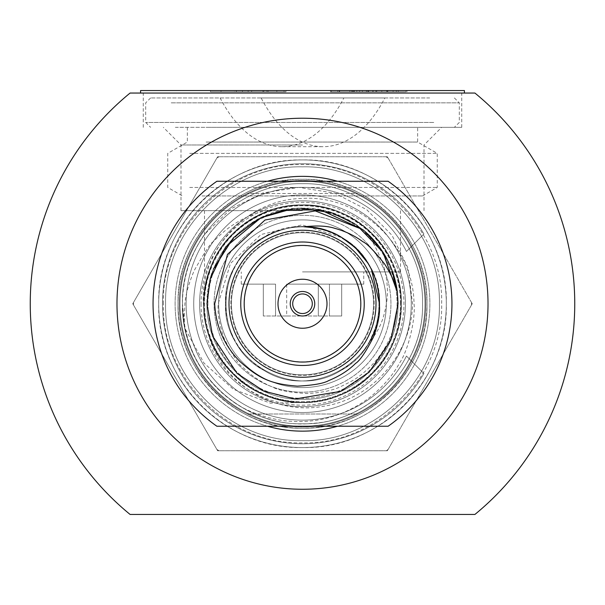 <?xml version="1.0" encoding="UTF-8"?>
<svg xmlns="http://www.w3.org/2000/svg" width="605" height="605" viewBox="0 0 605 605"><rect width="100%" height="100%" fill="white"/><g stroke="black" fill="none" stroke-linecap="round" stroke-linejoin="round"><path stroke-width="0.45" stroke-dasharray="3.02 2.27" d="M304.058 226.777C344.82 226.255 380.25 263.462 379.486 303.748C378.443 332.773 365.609 354.999 340.993 370.411C293.009 401.145 222.897 360.663 225.514 303.748C226.557 274.715 239.391 252.489 264.007 237.077C311.991 206.343 382.103 246.825 379.486 303.748C382.103 360.663 311.991 401.145 264.007 370.411C213.406 344.222 213.406 263.266 264.007 237.077C289.666 223.464 315.334 223.464 340.993 237.077C391.594 263.266 391.594 344.222 340.993 370.411C293.009 401.145 222.897 360.663 225.514 303.748C222.784 246.19 294.416 205.866 342.165 237.773L302.084 224.879L261.065 234.483L230.497 263.425L218.216 303.748C217.369 313.012 219.32 324.522 224.054 338.271C233.205 356.209 239.58 365.987 243.18 367.613C252.081 376.28 261.836 382.731 272.431 386.973C278.292 390.338 289.765 392.532 306.864 393.537C321.739 392.758 333.166 390.384 341.144 386.413C354.046 380.016 357.048 378.995 370.192 366.834C387.382 349.319 396.54 328.288 397.659 303.748L397.364 292.321A95.545 95.545 0 0 0 362.728 229.567L364.928 231.412M211.856 273.52L213.338 269.391M257.934 219.229L260.823 217.77M292.767 208.695L300.912 208.211M354.764 223.759L356.542 224.947M379.373 246.999L389.098 263.372M391.246 268.34L391.783 269.709M397.016 289.742L398.045 303.218M379.464 305.533C380.628 361.919 311.356 400.601 264.007 370.411C239.391 354.999 226.557 332.773 225.514 303.748C222.897 246.825 293.009 206.343 340.993 237.077C391.594 263.266 391.594 344.222 340.993 370.411C293.009 401.145 222.897 360.663 225.514 303.748C222.897 246.825 293.009 206.343 340.993 237.077C365.609 252.489 378.443 274.715 379.486 303.748C382.103 360.663 311.991 401.145 264.007 370.411C213.406 344.222 213.406 263.266 264.007 237.077C289.666 223.464 315.334 223.464 340.993 237.077C377.142 257.049 391.246 307.975 368.566 343.262C376.991 326.314 380.628 313.14 379.486 303.748M371.47 269.55L367.855 263.054M355.558 247.967L355.044 247.483M362.728 229.567C385.808 249.464 397.583 274.194 398.045 303.748C398.99 354.447 353.902 400.964 302.5 399.292C251.098 400.956 206.018 354.447 206.955 303.748C206.018 253.041 251.098 206.532 302.5 208.196C353.902 206.532 398.99 253.041 398.045 303.748C398.99 354.447 353.902 400.964 302.5 399.292C251.098 400.956 206.018 354.447 206.955 303.748C208.801 264.4 226.935 235.655 261.36 217.505C298.144 202.221 331.933 206.245 362.728 229.567C368.861 234.369 375.644 245.849 383.063 263.999C387.344 278.202 388.47 291.451 386.451 303.748C383.547 319.001 380.401 329.014 368.566 343.262M203.938 311.015L203.393 303.748C199.748 250.999 246.069 199.249 302.5 198.425C358.568 194.697 413.291 243.996 414.039 303.748C415.665 316.513 409.351 348.828 399.277 363.484C394.891 371.515 388.697 379.607 380.704 387.76C371.727 396.26 367.727 399.255 359.43 404.473C336.093 418.04 316.007 421.935 296.102 421.526C283.995 420.853 282.482 420.974 267.251 417.329C254.645 413.601 244.549 409.267 236.971 404.329C201.858 379.978 183.686 346.453 182.453 303.748C180.812 367.893 238.355 425.436 302.5 423.795C366.645 425.436 424.188 367.893 422.547 303.748C424.188 239.595 366.645 182.052 302.5 183.701C238.355 182.052 180.812 239.595 182.453 303.748C180.804 367.855 238.385 425.444 302.5 423.795C366.615 425.444 424.196 367.855 422.547 303.748C424.188 239.595 366.645 182.052 302.5 183.701C238.355 182.052 180.812 239.595 182.453 303.748C180.774 367.855 238.393 425.474 302.5 423.795C366.607 425.474 424.226 367.855 422.547 303.748C424.226 239.633 366.607 182.014 302.5 183.701C238.393 182.014 180.774 239.633 182.453 303.748L185.039 328.53L204.014 363.129L233.5 389.333L270.352 403.142L309.768 402.31C293.947 402.567 289.939 402.975 271.501 397.591C253.124 389.907 241.94 383.57 237.946 378.579C226.588 367.583 223.457 365.042 214.215 348.17C206.653 329.763 203.227 317.375 203.938 311.015C202.297 281.28 211.856 255.56 232.615 233.863C268.96 195.566 336.04 195.566 372.385 233.863C410.682 270.201 410.682 337.287 372.385 373.625C352.904 392.494 329.612 402.143 302.5 402.575C249.721 403.958 202.289 356.519 203.673 303.748C202.289 250.969 249.721 203.53 302.5 204.913C355.279 203.53 402.711 250.969 401.327 303.748C400.896 330.859 391.246 354.152 372.385 373.625C336.04 411.922 268.96 411.922 232.615 373.625C213.754 354.152 204.104 330.859 203.673 303.748C202.289 250.969 249.721 203.53 302.5 204.913C329.612 205.345 352.904 214.994 372.385 233.863C391.246 253.336 400.896 276.636 401.327 303.748C402.711 356.519 355.279 403.958 302.5 402.575C249.721 403.958 202.289 356.519 203.673 303.748C206.207 257.185 229.393 225.718 273.233 209.345C229.393 225.718 206.207 257.178 203.673 303.748C203.378 311.719 204.853 321.474 208.105 333.007C224.47 376.854 255.938 400.041 302.5 402.575C355.279 403.958 402.711 356.519 401.327 303.748C402.711 250.969 355.279 203.53 302.5 204.913C275.388 205.345 252.096 214.994 232.615 233.863C213.754 253.336 204.104 276.636 203.673 303.748C202.289 356.519 249.721 403.958 302.5 402.575C329.612 402.143 352.904 392.494 372.385 373.625C410.682 337.287 410.682 270.201 372.385 233.863C336.04 195.566 268.96 195.566 232.615 233.863C194.318 270.201 194.318 337.287 232.615 373.625C268.96 411.922 336.04 411.922 372.385 373.625C391.246 354.152 400.896 330.859 401.327 303.748C402.711 250.969 355.279 203.53 302.5 204.913C275.388 205.345 252.096 214.994 232.615 233.863C194.318 270.201 194.318 337.287 232.615 373.625C254.319 394.384 280.032 403.943 309.768 402.31M184.162 323.925C192.987 383.759 252.489 429.822 312.626 423.364C372.99 419.62 423.908 364.21 422.547 303.748C424.226 239.641 366.607 182.014 302.5 183.701C238.393 182.014 180.774 239.633 182.453 303.748A120.047 120.047 0 0 0 184.162 323.925L184.888 303.748C185.705 294.234 188.836 283.125 194.281 270.42C204.929 251.65 211.311 242.06 213.436 241.652C230.082 223.737 250.009 212.968 273.233 209.345M208.105 333.007C220.122 381.876 272.462 415.181 322.14 406.477C371.931 399.814 411.801 353.698 412.572 303.748L407.936 267.886L392.07 235.398L366.69 209.648L334.527 193.101L298.825 187.391L263.077 192.912L231.065 208.77L204.55 234.332C189.932 255.499 182.566 278.633 182.453 303.748A120.047 120.047 0 0 1 204.55 234.332M216.893 426.245L388.108 426.245A149.45 149.45 0 0 0 388.108 181.25L216.893 181.25A149.45 149.45 0 0 0 216.893 426.245M360.807 303.748A58.307 58.307 0 0 0 302.5 245.433A58.307 58.307 0 0 0 244.193 303.748A58.307 58.307 0 0 0 302.5 362.055A58.307 58.307 0 0 0 360.807 303.748M327.002 303.748A24.502 24.502 0 0 0 302.5 279.245A24.502 24.502 0 0 0 277.998 303.748A24.502 24.502 0 0 0 302.5 328.243A24.502 24.502 0 0 0 327.002 303.748A24.502 24.502 0 0 0 302.5 279.245A24.502 24.502 0 0 0 277.998 303.748A24.502 24.502 0 0 0 302.5 328.243A24.502 24.502 0 0 0 327.002 303.748A24.502 24.502 0 0 0 302.5 279.245A24.502 24.502 0 0 0 277.998 303.748A24.502 24.502 0 0 0 302.5 328.243A24.502 24.502 0 0 0 327.002 303.748M373.55 303.748A71.05 71.05 0 0 0 302.5 232.698A71.05 71.05 0 0 0 231.45 303.748A71.05 71.05 0 0 0 302.5 374.79A71.05 71.05 0 0 0 373.55 303.748A71.05 71.05 0 0 0 302.5 232.698A71.05 71.05 0 0 0 231.45 303.748A71.05 71.05 0 0 0 302.5 374.79A71.05 71.05 0 0 0 373.55 303.748M390.943 303.748A88.443 88.443 0 0 0 302.5 215.304A88.443 88.443 0 0 0 214.057 303.748A88.443 88.443 0 0 0 302.5 392.191A88.443 88.443 0 0 0 390.943 303.748A88.443 88.443 0 0 0 302.5 215.304A88.443 88.443 0 0 0 214.057 303.748A88.443 88.443 0 0 0 302.5 392.191A88.443 88.443 0 0 0 390.943 303.748A88.443 88.443 0 0 0 302.5 215.304A88.443 88.443 0 0 0 214.057 303.748A88.443 88.443 0 0 0 302.5 392.191A88.443 88.443 0 0 0 390.943 303.748A88.443 88.443 0 0 0 302.5 215.304A88.443 88.443 0 0 0 214.057 303.748A88.443 88.443 0 0 0 302.5 392.191A88.443 88.443 0 0 0 390.943 303.748A88.443 88.443 0 0 0 302.5 215.304A88.443 88.443 0 0 0 214.057 303.748A88.443 88.443 0 0 0 302.5 392.191A88.443 88.443 0 0 0 390.943 303.748A88.443 88.443 0 0 0 302.5 215.304A88.443 88.443 0 0 0 214.057 303.748A88.443 88.443 0 0 0 302.5 392.191A88.443 88.443 0 0 0 390.943 303.748A88.443 88.443 0 0 1 302.5 392.191A88.443 88.443 0 0 1 214.057 303.748A88.443 88.443 0 0 1 302.5 215.304A88.443 88.443 0 0 1 390.943 303.748A88.443 88.443 0 0 1 302.5 392.191A88.443 88.443 0 0 1 214.057 303.748A88.443 88.443 0 0 1 302.5 215.304A88.443 88.443 0 0 1 390.943 303.748M400.495 303.748A97.995 97.995 0 0 0 302.5 205.745A97.995 97.995 0 0 0 204.505 303.748A97.995 97.995 0 0 0 302.5 401.743A97.995 97.995 0 0 0 400.495 303.748A97.995 97.995 0 0 1 302.5 401.743A97.995 97.995 0 0 1 204.505 303.748A97.995 97.995 0 0 1 302.5 205.745A97.995 97.995 0 0 1 400.495 303.748M376 303.748A73.5 73.5 0 0 0 302.5 230.248A73.5 73.5 0 0 0 229 303.748A73.5 73.5 0 0 0 302.5 377.24A73.5 73.5 0 0 0 376 303.748A73.5 73.5 0 0 0 302.5 230.248A73.5 73.5 0 0 0 229 303.748A73.5 73.5 0 0 0 302.5 377.24A73.5 73.5 0 0 0 376 303.748A73.5 73.5 0 0 0 302.5 230.248A73.5 73.5 0 0 0 229 303.748A73.5 73.5 0 0 0 302.5 377.24A73.5 73.5 0 0 0 376 303.748M185.039 328.53A120.047 120.047 0 0 0 236.971 404.329M411.279 303.748A108.779 108.779 0 0 1 302.5 412.519A108.779 108.779 0 0 1 193.721 303.748A108.779 108.779 0 0 0 302.5 412.519A108.779 108.779 0 0 0 411.279 303.748A108.779 108.779 0 0 1 302.5 412.519A108.779 108.779 0 0 1 193.721 303.748A108.779 108.779 0 0 0 302.5 412.519A108.779 108.779 0 0 0 411.279 303.748A108.779 108.779 0 0 1 302.5 412.519A108.779 108.779 0 0 1 193.721 303.748A108.779 108.779 0 0 1 302.5 194.969A108.779 108.779 0 0 1 411.279 303.748A108.779 108.779 0 0 1 302.5 412.519A108.779 108.779 0 0 1 193.721 303.748A108.779 108.779 0 0 1 302.5 194.969A108.779 108.779 0 0 1 411.279 303.748A108.779 108.779 0 0 1 302.5 412.519A108.779 108.779 0 0 1 193.721 303.748A108.779 108.779 0 0 1 302.5 194.969A108.779 108.779 0 0 1 411.279 303.748A108.779 108.779 0 0 0 302.5 194.969A108.779 108.779 0 0 0 193.721 303.748A108.779 108.779 0 0 1 302.5 194.969A108.779 108.779 0 0 1 411.279 303.748A108.779 108.779 0 0 0 302.5 194.969A108.779 108.779 0 0 0 193.721 303.748A108.779 108.779 0 0 1 302.5 194.969A108.779 108.779 0 0 1 411.279 303.748M180.003 303.748A122.497 122.497 0 0 0 302.5 426.245A122.497 122.497 0 0 0 424.997 303.748A122.497 122.497 0 0 1 302.5 426.245A122.497 122.497 0 0 1 180.003 303.748A122.497 122.497 0 0 0 302.5 426.245A122.497 122.497 0 0 0 424.997 303.748A122.497 122.497 0 0 1 302.5 426.245A122.497 122.497 0 0 1 180.003 303.748A122.497 122.497 0 0 0 302.5 426.245A122.497 122.497 0 0 0 424.997 303.748A122.497 122.497 0 0 1 302.5 426.245A122.497 122.497 0 0 1 180.003 303.748A122.497 122.497 0 0 1 302.5 181.25A122.497 122.497 0 0 1 424.997 303.748A122.497 122.497 0 0 1 302.5 426.245A122.497 122.497 0 0 1 180.003 303.748A122.497 122.497 0 0 1 302.5 181.25A122.497 122.497 0 0 1 424.997 303.748A122.497 122.497 0 0 1 302.5 426.245A122.497 122.497 0 0 1 180.003 303.748A122.497 122.497 0 0 1 302.5 181.25A122.497 122.497 0 0 1 424.997 303.748A122.497 122.497 0 0 0 302.5 181.25A122.497 122.497 0 0 0 180.003 303.748A122.497 122.497 0 0 1 302.5 181.25A122.497 122.497 0 0 1 424.997 303.748A122.497 122.497 0 0 0 302.5 181.25A122.497 122.497 0 0 0 180.003 303.748A122.497 122.497 0 0 1 302.5 181.25A122.497 122.497 0 0 1 424.997 303.748A122.497 122.497 0 0 0 302.5 181.25A122.497 122.497 0 0 0 180.003 303.748M201.057 303.748A101.443 101.443 0 0 0 302.5 405.184A101.443 101.443 0 0 0 403.943 303.748A101.443 101.443 0 0 0 302.5 202.304A101.443 101.443 0 0 0 201.057 303.748M374.162 303.748A71.662 71.662 0 0 0 302.5 232.086A71.662 71.662 0 0 0 230.838 303.748A71.662 71.662 0 0 0 302.5 375.402A71.662 71.662 0 0 0 374.162 303.748A71.662 71.662 0 0 0 302.5 232.086A71.662 71.662 0 0 0 230.838 303.748A71.662 71.662 0 0 0 302.5 375.402A71.662 71.662 0 0 0 374.162 303.748M244.39 303.748A58.11 58.11 0 0 0 302.5 361.858A58.11 58.11 0 0 0 360.61 303.748A58.11 58.11 0 0 0 302.5 245.63A58.11 58.11 0 0 0 244.39 303.748A58.11 58.11 0 0 0 302.5 361.858A58.11 58.11 0 0 0 360.61 303.748A58.11 58.11 0 0 0 302.5 245.63A58.11 58.11 0 0 0 244.39 303.748M357.563 413.994L247.437 413.994A123.231 123.231 0 0 1 247.437 193.494L357.563 193.494A123.231 123.231 0 0 1 357.563 413.994L247.437 413.994A123.231 123.231 0 0 1 179.269 303.748A123.231 123.231 0 0 0 302.5 426.979A123.231 123.231 0 0 0 425.731 303.748A123.231 123.231 0 0 0 302.5 180.509A123.231 123.231 0 0 0 179.269 303.748A123.231 123.231 0 0 1 247.437 193.494L357.563 193.494A123.231 123.231 0 0 1 357.563 413.994M179.269 303.748A123.231 123.231 0 0 0 302.5 426.979A123.231 123.231 0 0 0 425.731 303.748A123.231 123.231 0 0 0 302.5 180.509A123.231 123.231 0 0 0 179.269 303.748M207.931 303.748A94.569 94.569 0 0 1 302.5 209.179A94.569 94.569 0 0 1 397.069 303.748A94.569 94.569 0 0 1 302.5 398.309A94.569 94.569 0 0 1 207.931 303.748A94.569 94.569 0 0 0 302.5 398.309A94.569 94.569 0 0 0 397.069 303.748A94.569 94.569 0 0 0 302.5 209.179A94.569 94.569 0 0 0 207.931 303.748M165.596 303.748C163.721 230.588 229.348 164.968 302.5 166.844C375.652 164.968 441.279 230.588 439.404 303.748C441.279 376.9 375.652 442.52 302.5 440.644C229.348 442.52 163.721 376.9 165.596 303.748C163.683 230.588 229.348 164.931 302.5 166.844C375.644 164.931 441.325 230.581 439.404 303.748C441.31 376.907 375.66 442.55 302.5 440.644C229.348 442.55 163.683 376.923 165.596 303.748M178.044 303.748C176.335 370.252 235.995 429.905 302.5 428.204C369.005 429.905 428.665 370.252 426.956 303.748C428.665 237.243 369.005 177.583 302.5 179.284C235.995 177.583 176.335 237.243 178.044 303.748C176.335 237.243 235.995 177.583 302.5 179.284C369.005 177.583 428.665 237.243 426.956 303.748C428.688 237.236 369.005 177.56 302.5 179.284C236.003 177.56 176.305 237.22 178.044 303.748C176.305 370.245 235.995 429.936 302.5 428.204C368.997 429.936 428.703 370.26 426.956 303.748C428.665 370.252 369.005 429.905 302.5 428.204C235.995 429.905 176.335 370.252 178.044 303.748A124.456 124.456 0 0 1 302.5 179.284A124.456 124.456 0 0 1 426.956 303.748A124.456 124.456 0 0 1 302.5 428.204A124.456 124.456 0 0 1 178.044 303.748M401.039 303.748C402.386 251.09 355.15 203.855 302.5 205.208C249.85 203.855 202.614 251.09 203.961 303.748C202.614 356.398 249.85 403.633 302.5 402.28C355.15 403.633 402.386 356.398 401.039 303.748A98.539 98.539 0 0 0 302.5 205.208A98.539 98.539 0 0 0 203.961 303.748A98.539 98.539 0 0 0 302.5 402.28A98.539 98.539 0 0 0 401.039 303.748M386.338 303.748A83.838 83.838 0 0 0 302.5 219.91A83.838 83.838 0 0 0 218.662 303.748A83.838 83.838 0 0 0 302.5 387.578A83.838 83.838 0 0 0 386.338 303.748A83.838 83.838 0 0 0 302.5 219.91A83.838 83.838 0 0 0 218.662 303.748A83.838 83.838 0 0 0 302.5 387.578A83.838 83.838 0 0 0 386.338 303.748M163.342 303.748C161.399 229.386 228.138 162.647 302.5 164.59C376.847 162.647 443.609 229.378 441.658 303.748C443.594 378.11 376.862 444.841 302.5 442.898C228.145 444.834 161.399 378.125 163.342 303.748M158.699 303.748C156.763 226.913 225.657 157.988 302.5 159.962C379.343 157.988 448.237 226.913 446.301 303.748C448.237 380.575 379.343 449.5 302.5 447.534C225.657 449.5 156.763 380.575 158.699 303.748A143.808 143.808 0 0 0 302.5 447.556A143.808 143.808 0 0 0 446.308 303.748A143.808 143.808 0 0 0 302.5 159.932A143.808 143.808 0 0 0 158.691 303.748A143.808 143.808 0 0 0 302.5 447.556A143.808 143.808 0 0 0 446.308 303.748A143.808 143.808 0 0 0 302.5 159.932A143.808 143.808 0 0 0 158.691 303.748M387.941 449.749L387.366 450.74L386.224 450.74A169.166 169.166 0 0 0 387.941 449.749L471.666 304.731A169.166 169.166 0 0 0 471.666 303.748A169.166 169.166 0 0 0 471.666 302.757L472.24 303.748L471.666 304.731M218.776 450.74L217.634 450.74L217.059 449.749A169.166 169.166 0 0 0 218.776 450.74L386.224 450.74M133.334 304.731L132.76 303.748L133.334 302.757A169.166 169.166 0 0 0 133.334 303.748A169.166 169.166 0 0 0 133.334 304.731L217.059 449.749M217.059 157.739L217.634 156.748L218.776 156.748A169.166 169.166 0 0 0 217.059 157.739L133.334 302.757M387.934 157.739A169.166 169.166 0 0 0 386.232 156.748L387.366 156.748L387.941 157.731M388.092 449.492L387.366 450.74L217.634 450.74L132.76 303.748L217.634 156.748L387.366 156.748L472.24 303.748L388.092 449.492A169.014 169.014 0 0 1 385.922 450.74M219.078 450.74A169.014 169.014 0 0 1 216.908 449.485M133.486 304.996A169.014 169.014 0 0 1 133.486 303.748A169.014 169.014 0 0 1 133.486 302.492M216.908 158.003A169.014 169.014 0 0 1 219.078 156.748M218.776 156.748L386.232 156.748M387.934 157.731L471.666 302.757M471.514 302.492A169.014 169.014 0 0 1 471.514 303.748A169.014 169.014 0 0 1 471.514 304.996M388.092 158.003A169.014 169.014 0 0 0 385.922 156.748M423.916 234.014A140.012 140.012 0 0 0 212.582 196.421A140.012 140.012 0 0 0 212.582 411.067A140.012 140.012 0 0 0 423.916 373.474L406.469 356.027A116.372 116.372 0 0 1 229.424 394.309A116.372 116.372 0 0 1 229.424 213.179A116.372 116.372 0 0 1 406.469 251.461L423.916 234.014A140.012 140.012 0 0 0 212.582 196.421A140.012 140.012 0 0 0 212.582 411.067A140.012 140.012 0 0 0 423.916 373.474L406.469 356.027A116.372 116.372 0 0 1 229.424 394.309A116.372 116.372 0 0 1 229.424 213.179A116.372 116.372 0 0 1 406.469 251.461L423.916 234.014M302.5 315.991A12.251 12.251 0 0 0 314.751 303.748A12.251 12.251 0 0 0 302.5 291.497A12.251 12.251 0 0 0 290.249 303.748A12.251 12.251 0 0 0 302.5 315.991M302.5 293.947A9.801 9.801 0 0 1 312.301 303.748A9.801 9.801 0 0 1 302.5 313.541A9.801 9.801 0 0 1 292.699 303.748A9.801 9.801 0 0 1 302.5 293.947A9.801 9.801 0 0 1 312.301 303.748A9.801 9.801 0 0 1 302.5 313.541A9.801 9.801 0 0 0 312.301 303.748A9.801 9.801 0 0 0 302.5 293.947A9.801 9.801 0 0 0 292.699 303.748A9.801 9.801 0 0 0 302.5 313.541A9.801 9.801 0 0 1 292.699 303.748A9.801 9.801 0 0 1 302.5 293.947M302.5 127.345L461.744 127.345L302.5 127.345M302.5 144.988L180.986 144.988L302.5 144.988M302.5 93.049L461.744 93.049L302.5 93.049M302.5 210.646L180.986 210.646L302.5 210.646M488.023 303.748A185.523 185.523 0 0 1 302.5 489.264A185.523 185.523 0 0 1 116.977 303.748A185.523 185.523 0 0 1 302.5 118.225A185.523 185.523 0 0 1 488.023 303.748M474.917 514.439A272.25 272.25 0 0 0 474.917 93.049L130.083 93.049A272.25 272.25 0 0 0 130.083 514.439L474.917 514.439M302.5 271.895L400.495 271.895L302.5 271.895M302.5 284.146L363.749 284.146L302.5 284.146M329.453 284.146L341.696 284.146L329.453 284.146L329.453 315.991L341.696 315.991L329.453 315.991L329.453 284.146M286.672 284.146L318.328 284.146L286.672 284.146L286.672 315.991L263.304 315.991L341.696 315.991L286.672 315.991L286.672 284.146M334.739 284.146L318.328 284.146L334.739 284.146M275.547 284.146L241.251 284.146L275.547 284.146L275.547 315.991L275.547 284.146M267.508 426.245A127.398 127.398 0 0 1 267.508 181.25M302.5 406.643A102.895 102.895 0 0 1 199.605 303.748A102.895 102.895 0 0 1 302.5 200.845A102.895 102.895 0 0 1 405.395 303.748A102.895 102.895 0 0 1 302.5 406.643A102.895 102.895 0 0 1 199.605 303.748A102.895 102.895 0 0 1 302.5 200.845A102.895 102.895 0 0 1 405.395 303.748A102.895 102.895 0 0 1 302.5 406.643A102.895 102.895 0 0 1 199.605 303.748A102.895 102.895 0 0 1 302.5 200.845A102.895 102.895 0 0 1 405.395 303.748A102.895 102.895 0 0 1 302.5 406.643A102.895 102.895 0 0 1 199.605 303.748A102.895 102.895 0 0 1 302.5 200.845A102.895 102.895 0 0 1 405.395 303.748A102.895 102.895 0 0 1 302.5 406.643M302.5 232.698A71.05 71.05 0 0 1 373.55 303.748A71.05 71.05 0 0 1 302.5 374.79A71.05 71.05 0 0 1 231.45 303.748A71.05 71.05 0 0 1 302.5 232.698A71.05 71.05 0 0 1 373.55 303.748A71.05 71.05 0 0 1 302.5 374.79A71.05 71.05 0 0 1 231.45 303.748A71.05 71.05 0 0 1 302.5 232.698A71.05 71.05 0 0 1 373.55 303.748A71.05 71.05 0 0 1 302.5 374.79A71.05 71.05 0 0 1 231.45 303.748A71.05 71.05 0 0 1 302.5 232.698A71.05 71.05 0 0 1 373.55 303.748A71.05 71.05 0 0 1 302.5 374.79A71.05 71.05 0 0 1 231.45 303.748A71.05 71.05 0 0 1 302.5 232.698M302.5 176.35A127.398 127.398 0 0 1 429.898 303.748A127.398 127.398 0 0 1 302.5 431.138A127.398 127.398 0 0 1 175.102 303.748A127.398 127.398 0 0 1 302.5 176.35M337.492 181.25A127.398 127.398 0 0 1 337.492 426.245M318.328 315.991L318.328 284.146L318.328 315.991M261.148 97.95L384.871 97.95A155.568 85.086 -90 0 1 323.01 146.705A155.568 85.086 -90 0 1 261.148 97.95L343.852 97.95A155.568 85.086 -90 0 1 281.99 146.705A155.568 85.086 -90 0 1 220.129 97.95M384.871 97.95L343.852 97.95M429.663 97.95L150.607 97.95L429.663 97.95M171.238 102.85L459.293 102.85L171.238 102.85M175.337 127.345L454.393 127.345L175.337 127.345M433.762 122.452L145.707 122.452L433.762 122.452M202.002 195.944L422.547 195.944L202.002 195.944M189.698 187.459L437.249 187.459L189.698 187.459M189.698 153.368L437.249 153.368L189.698 153.368M206.101 142.046L417.647 142.046L206.101 142.046M206.101 127.345L417.647 127.345L206.101 127.345M339.662 90.561L406.008 90.561L339.662 90.561L339.662 91.801L330.496 91.801L330.496 90.561L406.976 90.561L330.496 90.561L406.976 90.561L330.496 90.561L330.496 91.801L351.792 91.801L351.792 90.561L351.792 91.801L352.76 91.801L352.76 90.561L352.76 91.801L339.208 91.801L339.208 90.561L398.264 90.561L339.208 90.561L339.208 91.801L356.791 91.801L356.791 90.561M398.173 91.801L331.464 91.801L349.856 91.801L349.856 90.561L406.008 90.561L349.856 90.561L349.856 91.801L349.856 90.561L349.856 91.801L359.544 91.801L359.544 90.561L386.739 90.561L359.544 90.561L359.544 91.801L406.008 91.801L406.008 90.561L331.464 90.561L406.008 90.561L406.008 91.801L398.173 91.801L398.173 90.561M464.428 93.049L464.428 90.561L140.572 90.561L140.572 93.049L464.428 93.049L140.572 93.049M362.448 90.561L353.736 90.561L362.448 90.561L362.448 91.801L362.448 90.561M284.048 90.561L210.464 90.561L285.968 90.561L210.464 90.561L284.048 90.561L284.048 91.801L210.464 91.801L210.464 90.561L285.968 90.561L210.464 90.561L210.464 91.801L210.464 90.561L210.464 91.801L285.968 91.801L285.968 90.561L242.454 90.561L285.968 90.561L285.968 91.801L221.022 91.801L221.022 90.561L221.022 91.801L285.968 91.801L285.968 90.561L285.968 91.801L248.141 91.801L248.141 90.561L248.141 91.801L221.022 91.801L285.968 91.801L285.968 90.561L285.968 91.801L210.464 91.801L276.848 91.801L276.848 90.561L276.848 91.801L210.464 91.801L284.048 91.801M356.791 91.801L406.008 91.801L396.328 91.801L396.328 90.561L396.328 91.801L406.008 91.801L406.008 90.561L406.008 91.801L359.544 91.801L359.544 90.561L359.544 91.801L331.464 91.801L331.464 90.561L331.464 91.801L396.328 91.801L396.328 90.561L396.328 91.801L376.771 91.801L376.771 90.561M351.989 91.801L351.989 90.561M331.464 91.801L331.464 90.561L331.464 91.801M386.739 91.801L359.544 91.801L386.739 91.801L386.739 90.561M359.544 91.801L359.544 90.561M373.096 91.801L373.096 90.561M366.32 91.801L366.32 90.561M376 91.801L330.496 91.801L368.74 91.801L339.208 91.801L368.316 91.801L367.288 91.801L367.288 90.561L367.288 91.801L376 91.801L376 90.561M406.008 91.801L406.008 90.561L406.008 91.801M376.771 91.801L381.808 91.801L381.808 90.561M381.808 91.801L357.366 91.801L357.366 90.561M357.366 91.801L339.662 91.801M337.772 91.801L337.772 90.561M368.71 91.801L368.71 90.561L368.71 91.801M406.976 91.801L406.976 90.561L406.976 91.801M393.091 91.801L393.091 90.561M368.74 91.801L368.74 90.561L368.74 91.801M398.264 91.801L398.264 90.561L398.264 91.801M353.736 91.801L353.736 90.561L353.736 91.801L362.448 91.801L353.736 91.801M266.956 91.801L210.464 91.801L276.848 91.801L266.956 91.801L266.956 90.561L266.956 91.801M236.6 91.801L285.968 91.801L221.022 91.801L236.6 91.801L236.6 90.561L236.6 91.801M234.438 91.801L285.968 91.801L221.022 91.801L234.438 91.801L234.438 90.561L234.438 91.801M210.464 91.801L210.464 90.561L210.464 91.801L210.464 90.561L210.464 91.801L210.464 90.561L210.464 91.801L242.454 91.801L242.454 90.561L242.454 91.801L285.968 91.801L285.968 90.561L285.968 91.801L285.968 90.561L285.968 91.801L285.968 90.561L285.968 91.801L251.65 91.801L251.65 90.561L251.65 91.801L285.968 91.801L285.968 90.561L285.968 91.801L210.464 91.801L210.464 90.561L210.464 91.801L242.454 91.801L242.454 90.561L242.454 91.801L285.968 91.801L285.968 90.561L285.968 91.801L251.65 91.801L285.968 91.801L285.968 90.561L285.968 91.801L210.464 91.801M221.022 91.801L221.022 90.561L221.022 91.801M330.496 91.801L330.496 90.561M339.208 91.801L339.208 90.561M354.265 91.801L354.265 90.561M368.316 91.801L368.316 90.561M375.894 91.801L375.894 90.561M387.465 91.801L387.465 90.561M386.648 91.801L386.648 90.561M387.616 91.801L387.616 90.561M387.782 91.801L387.782 90.561M372.809 91.801L372.809 90.561M354.19 91.801L354.19 90.561M236.313 91.801L236.313 90.561L236.313 91.801M268.166 91.801L268.166 90.561L268.166 91.801M262.888 91.801L262.888 90.561L262.888 91.801M263.75 91.801L263.75 90.561L263.75 91.801M424.014 210.646L424.014 144.988L441.658 127.345M461.744 127.345L461.744 93.049M363.749 284.146L363.749 271.895M341.696 315.991L341.696 284.146L341.696 315.991M263.304 315.991L263.304 284.146L263.304 315.991M400.495 271.895L400.495 210.646M180.986 210.646L180.986 144.988L163.342 127.345M204.505 271.895L204.505 210.646M241.251 284.146L241.251 271.895M143.256 127.345L143.256 93.049M281.99 146.705L323.01 146.705M454.393 97.95L459.293 102.85L459.293 122.452L454.393 127.345M422.547 195.944L437.249 187.459L437.249 153.368L417.647 142.046L417.647 127.345M150.607 97.95L145.707 102.85L145.707 122.452L150.607 127.345M187.353 127.345L187.353 142.046L167.751 153.368L167.751 187.459L182.453 195.944"/><path stroke-width="0.91" d="M356.542 224.947L382.995 252.27L397.364 292.321C395.632 284.138 391.374 274.693 384.591 263.984C374.245 250.939 367.023 243.535 362.932 241.758C354.56 235.655 345.221 231.186 334.92 228.372C327.57 225.915 317.285 225.385 304.058 226.777C329.99 229.008 339.556 233.916 357.479 249.857C371.901 264.99 379.229 282.951 379.486 303.748L379.464 305.533C380.099 313.821 378.125 324.295 373.527 336.947C365.798 351.959 359.831 360.762 355.642 363.355C348.488 370.449 339.526 376.181 328.757 380.553C323.902 383.434 313.42 385.302 297.312 386.156C270.261 383.971 258.728 378.344 239.701 361.298C224.122 345.274 215.788 326.087 214.715 303.748L227.48 254.387L265.028 220.008L315.213 210.903L362.728 229.567L320.854 209.98L284.365 209.935L261.088 217.641L225.635 246.991L210.192 279.071L206.955 303.748L210.283 278.739M210.359 278.474L211.856 273.52M213.338 269.391L213.573 268.809M213.633 268.635L233.379 237.78L257.934 219.229M260.823 217.77L292.767 208.695M300.912 208.211L331.684 212.763L354.764 223.759M398.045 303.748L390.868 340.086L369.118 372.234L340.6 391.367L295.059 399.005L263.909 391.155L237.13 373.429L212.582 336.047L206.955 303.748L212.582 336.047L237.13 373.429L263.909 391.155L295.059 399.005L340.6 391.367L369.118 372.234L390.868 340.078L398.045 303.748L397.364 292.321A95.545 95.545 0 0 0 362.728 229.567M364.928 231.412L379.373 246.999M389.098 263.372L391.246 268.34M391.783 269.709L397.016 289.742M398.045 303.218L398.045 303.687M379.486 303.748L371.47 269.55M367.855 263.054L355.558 247.967M355.044 247.483L342.165 237.773M388.108 426.245L216.893 426.245A149.45 149.45 0 0 1 216.893 181.25L388.108 181.25A149.45 149.45 0 0 1 388.108 426.245M240.76 303.748A61.74 61.74 0 0 1 302.5 242.008A61.74 61.74 0 0 1 364.24 303.748A61.74 61.74 0 0 1 302.5 365.48A61.74 61.74 0 0 1 240.76 303.748M360.807 303.748A58.307 58.307 0 0 0 302.5 245.433A58.307 58.307 0 0 0 244.193 303.748A58.307 58.307 0 0 0 302.5 362.055A58.307 58.307 0 0 0 360.807 303.748M327.002 303.748A24.502 24.502 0 0 0 302.5 279.245A24.502 24.502 0 0 0 277.998 303.748A24.502 24.502 0 0 0 302.5 328.243A24.502 24.502 0 0 0 327.002 303.748M229 303.748A73.5 73.5 0 0 0 302.5 377.24A73.5 73.5 0 0 0 376 303.748A73.5 73.5 0 0 0 302.5 230.248A73.5 73.5 0 0 0 229 303.748M302.5 291.497A12.251 12.251 0 0 1 314.751 303.748A12.251 12.251 0 0 1 302.5 315.991A12.251 12.251 0 0 1 290.249 303.748A12.251 12.251 0 0 1 302.5 291.497M302.5 313.541A9.801 9.801 0 0 0 312.301 303.748A9.801 9.801 0 0 0 302.5 293.947A9.801 9.801 0 0 0 292.699 303.748A9.801 9.801 0 0 0 302.5 313.541M116.977 303.748A185.523 185.523 0 0 0 302.5 489.264A185.523 185.523 0 0 0 488.023 303.748A185.523 185.523 0 0 0 302.5 118.225A185.523 185.523 0 0 0 116.977 303.748M130.083 514.439A272.25 272.25 0 0 1 130.083 93.049L474.917 93.049A272.25 272.25 0 0 1 474.917 514.439L130.083 514.439M337.492 426.245A127.398 127.398 0 0 1 267.508 426.245M267.508 181.25A127.398 127.398 0 0 1 337.492 181.25M140.572 93.049L140.572 90.561L464.428 90.561L464.428 93.049"/></g></svg>
